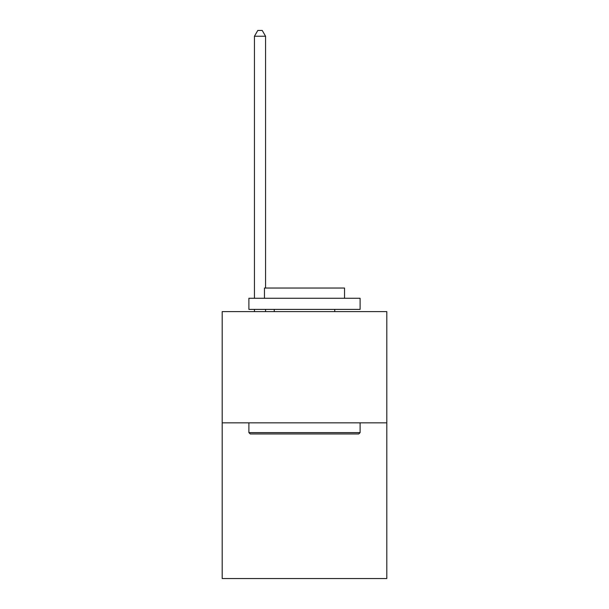<?xml version="1.0" encoding="UTF-8"?>
<svg xmlns="http://www.w3.org/2000/svg" width="609" height="609" viewBox="0 0 609 609"><rect width="100%" height="100%" fill="white"/><g stroke="black" fill="none" stroke-linecap="round" stroke-linejoin="round"><path stroke-width="0.91" d="M386.806 422.836L386.806 578.55L222.194 578.55L222.194 311.618L386.806 311.618L386.806 422.836L222.194 422.836M250.223 433.958L248.891 432.626L360.109 432.626L358.777 433.958L250.223 433.958M360.109 298.273L360.109 309.395L248.891 309.395L248.891 298.273L360.109 298.273M264.458 298.273L264.458 288.042L344.542 288.042L344.542 298.273M360.109 422.836L360.109 432.626M248.891 422.836L248.891 432.626M334.752 309.395L334.752 311.618M274.248 309.395L274.248 311.618M265.57 288.042L265.57 36.236L254.448 36.236L254.448 298.273M254.448 309.395L254.448 311.618M265.57 309.395L265.57 311.618M254.448 36.236L257.79 30.45L262.235 30.45L265.57 36.236"/></g></svg>
